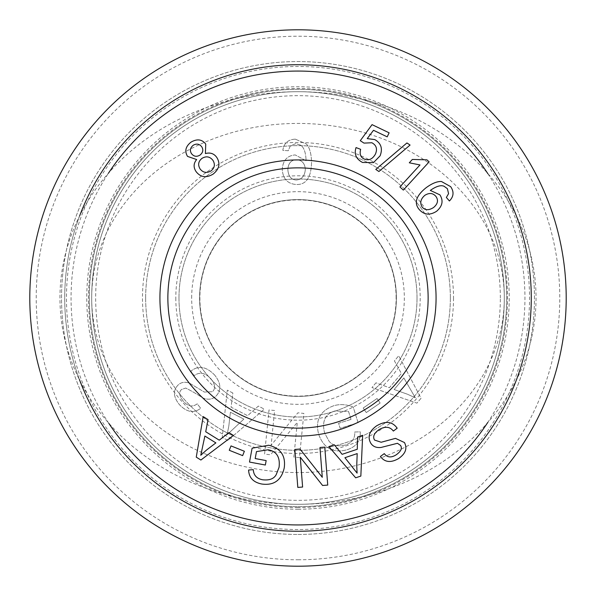 <?xml version="1.0" encoding="UTF-8"?>
<svg xmlns="http://www.w3.org/2000/svg" width="596" height="596" viewBox="0 0 596 596"><rect width="100%" height="100%" fill="white"/><g stroke="black" fill="none" stroke-linecap="round" stroke-linejoin="round"><path stroke-width="0.45" stroke-dasharray="2.98 2.23" d="M298 504.305A206.305 206.305 0 0 0 476.666 194.847A206.305 206.305 0 0 0 119.334 194.847A206.305 206.305 0 0 0 298 504.305A206.305 206.305 0 0 1 119.334 194.847A206.305 206.305 0 0 1 476.666 194.847A206.305 206.305 0 0 1 298 504.305A206.305 206.305 0 0 1 119.334 194.847A206.305 206.305 0 0 1 476.666 194.847A206.305 206.305 0 0 1 298 504.305M298 534.463A236.463 236.463 0 0 0 502.778 179.769A236.463 236.463 0 0 0 93.222 179.769A236.463 236.463 0 0 0 298 534.463A236.463 236.463 0 0 0 502.778 179.769A236.463 236.463 0 0 0 93.222 179.769A236.463 236.463 0 0 0 298 534.463M298 566.2A268.2 268.2 0 0 1 65.731 163.9A268.2 268.2 0 0 1 530.269 163.9A268.2 268.2 0 0 1 298 566.2M298 428.129A130.129 130.129 0 0 1 185.304 232.932A130.129 130.129 0 0 1 410.696 232.932A130.129 130.129 0 0 1 298 428.129A130.129 130.129 0 0 1 185.304 232.932A130.129 130.129 0 0 1 410.696 232.932A130.129 130.129 0 0 1 298 428.129A130.129 130.129 0 0 1 167.871 298A130.129 130.129 0 0 1 298 167.871A130.129 130.129 0 0 1 410.696 363.068A130.129 130.129 0 0 1 185.304 363.068A130.129 130.129 0 0 1 298 167.871A130.129 130.129 0 0 1 410.696 363.068A130.129 130.129 0 0 1 185.304 363.068A130.129 130.129 0 0 1 298 167.871A130.129 130.129 0 0 1 428.129 298A130.129 130.129 0 0 1 298 428.129M298 396.392A98.392 98.392 0 0 1 212.787 248.8A98.392 98.392 0 0 1 383.213 248.8A98.392 98.392 0 0 1 298 396.392A98.392 98.392 0 0 0 383.213 248.8A98.392 98.392 0 0 0 212.787 248.8A98.392 98.392 0 0 0 298 396.392M396.362 298A98.362 98.362 0 0 0 248.815 212.817A98.362 98.362 0 0 0 248.815 383.183A98.362 98.362 0 0 0 396.362 298A98.362 98.362 0 0 0 248.815 212.817A98.362 98.362 0 0 0 248.815 383.183A98.362 98.362 0 0 0 396.362 298M500.342 298A202.342 202.342 0 0 0 196.829 122.769A202.342 202.342 0 0 0 196.829 473.231A202.342 202.342 0 0 0 500.342 298M506.689 298A208.689 208.689 0 0 1 193.655 478.73A208.689 208.689 0 0 1 193.655 117.27A208.689 208.689 0 0 1 506.689 298A208.689 208.689 0 0 0 193.655 117.27A208.689 208.689 0 0 0 193.655 478.73A208.689 208.689 0 0 0 506.689 298M417.021 298A119.021 119.021 0 0 1 298 417.021A119.021 119.021 0 0 1 178.979 298A119.021 119.021 0 0 1 298 178.979A119.021 119.021 0 0 1 417.021 298M396.124 298A98.124 98.124 0 0 0 298 199.876A98.124 98.124 0 0 0 199.876 298A98.124 98.124 0 0 0 298 396.124A98.124 98.124 0 0 0 396.124 298M296.398 180.022C291.258 179.806 288.412 176.379 287.861 169.748C288.166 163.364 291.012 160.026 296.398 159.735C301.807 160.019 304.787 163.192 305.331 169.264C304.861 175.842 301.881 179.433 296.398 180.022C291.258 179.806 288.412 176.379 287.861 169.748C288.166 163.364 291.012 160.026 296.398 159.735C301.807 160.019 304.787 163.192 305.331 169.264C304.861 175.842 301.881 179.433 296.398 180.022M295.34 139.151C288.084 139.464 283.905 143.196 282.817 150.356L288.24 150.743L290.259 146.013L295.72 143.621L300.31 145.029C303.871 147.048 305.8 152.285 306.091 160.749L295.229 154.938C287.22 155.571 282.884 160.413 282.236 169.465C282.973 178.897 287.659 183.903 296.309 184.492C306.024 184.894 311.097 177.66 311.529 162.797C311.447 154.215 309.786 147.987 306.567 144.12L295.34 139.151C288.084 139.464 283.905 143.196 282.817 150.356L288.24 150.743L290.259 146.013L295.72 143.621L300.31 145.029C303.871 147.048 305.8 152.285 306.091 160.749L295.229 154.938C287.22 155.571 282.884 160.413 282.236 169.465C282.973 178.897 287.659 183.903 296.309 184.492C306.024 184.894 311.097 177.66 311.529 162.797C311.447 154.215 309.786 147.987 306.567 144.12L295.34 139.151M403.865 377.961L415.323 397.793L407.269 394.157L394.135 389.516L403.865 377.961L415.323 397.793L407.269 394.157L394.135 389.516L403.865 377.961M375.964 382.803L371.949 387.564L416.932 403.142L421.037 398.27L398.746 355.76L394.425 360.885L401.391 373.483L389.389 387.735L375.964 382.803L371.949 387.564L416.932 403.142L421.037 398.27L398.746 355.76L394.425 360.885L401.391 373.483L389.389 387.735L375.964 382.803M351.022 419.39L338.573 423.272L340.137 428.286L358.084 422.691L353.182 406.979C346.283 404.289 339.742 403.909 333.559 405.816C320.03 410.897 315.06 420.389 318.666 434.305C323.688 448.214 333.067 453.392 346.82 449.831C356.393 446.747 360.863 440.742 360.215 431.817L354.739 431.996C355.134 438.507 351.998 442.843 345.345 445.003C337.574 446.829 332.069 445.45 328.843 440.884L324.567 432.852C321.743 421.223 325.155 413.937 334.818 410.994L348.571 411.538L351.022 419.39L338.573 423.272L340.137 428.286L358.084 422.691L353.182 406.979C346.283 404.289 339.742 403.909 333.559 405.816C320.03 410.897 315.06 420.389 318.666 434.305C323.688 448.214 333.067 453.392 346.82 449.831C356.393 446.747 360.863 440.742 360.215 431.817L354.739 431.996C355.134 438.507 351.998 442.843 345.345 445.003C337.574 446.829 332.069 445.45 328.843 440.884L324.567 432.852C321.743 421.223 325.155 413.937 334.818 410.994L348.571 411.538L351.022 419.39M214.702 375.122C206.32 366.421 198.356 365.11 190.817 371.204L194.199 375.636C199.481 371.71 204.957 372.649 210.634 378.453C215.171 384.055 215.782 388.473 212.474 391.706L204.324 392.064L189.498 383.153C184.969 381.574 181.169 382.185 178.122 384.986C172.803 390.536 173.294 397.152 179.597 404.84C186.921 412.335 193.953 413.49 200.673 408.29L197.216 403.827C192.702 407.284 188.157 406.517 183.59 401.525C179.18 396.087 178.524 392.064 181.624 389.449L185.721 388.056C191.137 390.745 196.829 394.038 202.796 397.934C208.026 400.058 212.392 399.491 215.901 396.236C221.533 390.32 221.131 383.28 214.702 375.122C206.32 366.421 198.356 365.11 190.817 371.204L194.199 375.636C199.481 371.71 204.957 372.649 210.634 378.453C215.171 384.055 215.782 388.473 212.474 391.706L204.324 392.064L189.498 383.153C184.969 381.574 181.169 382.185 178.122 384.986C172.803 390.536 173.294 397.152 179.597 404.84C186.921 412.335 193.953 413.49 200.673 408.29L197.216 403.827C192.702 407.284 188.157 406.517 183.59 401.525C179.18 396.087 178.524 392.064 181.624 389.449L185.721 388.056C191.137 390.745 196.829 394.038 202.796 397.934C208.026 400.058 212.392 399.491 215.901 396.236C221.533 390.32 221.131 383.28 214.702 375.122M243.839 419.115L227.083 434.73L228.819 426.065L230.399 412.223L243.839 419.115L227.083 434.73L228.819 426.065L230.399 412.223L243.839 419.115M232.857 393.01L227.314 390.164L222.234 437.494L227.903 440.399L264.326 409.139L258.359 406.077L247.645 415.695L231.069 407.202L232.857 393.01L227.314 390.164L222.234 437.494L227.903 440.399L264.326 409.139L258.359 406.077L247.645 415.695L231.069 407.202L232.857 393.01M274.614 410.495L269.019 409.929L264.587 454.145L270.584 454.748L297.315 422.363L293.835 457.072L299.43 457.639L303.863 413.423L297.866 412.819L271.135 445.205L274.614 410.495L269.019 409.929L264.587 454.145L270.584 454.748L297.315 422.363L293.835 457.072L299.43 457.639L303.863 413.423L297.866 412.819L271.135 445.205L274.614 410.495M377.045 398.53L363.188 408.022L366.287 412.551L380.144 403.052L377.045 398.53L363.188 408.022L366.287 412.551L380.144 403.052L377.045 398.53M191.674 298A106.326 106.326 0 0 1 351.163 205.918A106.326 106.326 0 0 1 351.163 390.082A106.326 106.326 0 0 1 191.674 298M178.979 298A119.021 119.021 0 0 1 357.511 194.922A119.021 119.021 0 0 1 357.511 401.078A119.021 119.021 0 0 1 178.979 298M175.805 298A122.195 122.195 0 0 0 359.097 403.827A122.195 122.195 0 0 0 359.097 192.173A122.195 122.195 0 0 0 175.805 298M91.695 298A206.305 174.568 0 0 0 401.153 449.183A206.305 174.568 0 0 0 401.153 146.817A206.305 174.568 0 0 0 91.695 298M199.638 298A98.362 98.362 0 0 0 347.185 383.183A98.362 98.362 0 0 0 347.185 212.817A98.362 98.362 0 0 0 199.638 298M487.886 173.727A226.942 226.942 0 0 1 487.766 422.46M108.822 423.354A226.942 226.942 0 0 1 108.427 173.25M79.685 215.767A233.289 233.289 0 0 0 79.417 379.51M298 64.711A233.289 233.289 0 0 1 500.029 414.645A233.289 233.289 0 0 1 95.971 414.645A233.289 233.289 0 0 1 298 64.711M145.648 298A152.352 152.352 0 0 0 298 450.353A152.352 152.352 0 0 0 450.353 298A152.352 152.352 0 0 0 298 145.648A152.352 152.352 0 0 0 145.648 298M422.102 206.968C424.903 210.381 428.718 210.567 433.545 207.527C437.755 204.026 438.582 200.36 436.004 196.524C433.024 192.962 429.314 192.56 424.873 195.309C420.605 199.019 419.688 202.908 422.102 206.968M450.65 186.645C454.174 191.77 453.765 196.553 449.421 200.986L446.367 197.47L448.565 193.655L447.387 188.679L444.065 186.265C440.839 184.864 436.257 186.243 430.312 190.407L439.893 194.847C443.58 200.666 442.5 206.127 436.637 211.237C429.798 215.588 423.95 214.955 419.085 209.338C413.81 202.886 416.15 195.689 426.11 187.733C432.033 183.367 437.151 181.296 441.465 181.512L450.65 186.645M378.907 171.521L375.778 169.406L406.941 142.951L410.07 145.059L378.907 171.521M200.003 155.079C202.998 152.658 203.579 149.887 201.746 146.78C199.399 143.874 196.568 143.36 193.238 145.253C190.251 147.719 189.647 150.483 191.42 153.537C193.782 156.577 196.643 157.091 200.003 155.079M210.895 170.985C214.672 167.99 215.35 164.444 212.928 160.339C209.874 156.532 206.253 155.861 202.051 158.327C198.341 161.3 197.686 164.831 200.085 168.921C202.998 172.669 206.603 173.354 210.895 170.985M196.091 171.618C193.29 167.372 193.476 163.349 196.665 159.549L187.539 156.405C184.417 151.22 185.572 146.467 191.003 142.139C197.097 138.622 202.014 139.27 205.739 144.083L205.404 153.567C210.269 152.241 214.091 153.574 216.87 157.567C220.527 163.662 219.246 169.197 213.033 174.166C206.171 178.182 200.524 177.332 196.091 171.618M204.875 436.041L200.785 455.247L206.387 450.151L215.871 442.888L204.875 436.041M228.901 432.599L233.438 435.423L200.889 460.03L196.255 457.139L203.176 416.589L208.056 419.621L205.709 431.742L219.261 440.176L228.901 432.599M255.185 458.54L266.166 460.596L265.339 465.022L249.508 462.056L252.108 448.185L268.692 445.242C280.723 448.214 285.894 455.798 284.217 468.002C281.334 480.346 273.862 485.688 261.808 484.027C253.345 482.358 248.942 477.694 248.599 470.035L253.278 469.641C253.598 475.228 256.697 478.603 262.575 479.773C269.377 480.547 273.922 478.834 276.209 474.625L279.047 467.353C280.299 457.169 276.663 451.314 268.14 449.771L256.481 451.604L255.185 458.54M376.568 425.864C385.515 420.634 392.384 421.417 397.182 428.204L393.36 431.064C389.918 426.602 385.18 426.095 379.145 429.56C374.102 433.121 372.56 436.622 374.541 440.057L381.172 442.254L395.476 438.365L404.438 442.53C407.522 448.348 405.578 453.69 398.59 458.562C390.797 463.032 384.733 462.347 380.397 456.484L384.286 453.616C387.206 457.519 391.132 457.944 396.064 454.897C400.966 451.44 402.449 448.274 400.505 445.391L397.45 443.29L381.06 447.454C376.255 447.983 372.783 446.501 370.652 442.992C367.389 436.801 369.364 431.094 376.568 425.864M344.913 457.706L357.093 473.105L356.743 465.536L357.19 453.601L344.913 457.706M357.585 437.01L362.651 435.311L360.841 476.077L355.663 477.806L328.843 446.605L334.289 444.787L342.126 454.323L357.272 449.265L357.585 437.01M319.963 447.484L324.768 447.112L327.733 485.084L322.578 485.479L300.28 457.229L302.612 487.044L297.806 487.416L294.841 449.444L299.989 449.041L322.287 477.292L319.963 447.484M231.017 445.912L244.382 451.261L242.639 455.627L229.266 450.278L231.017 445.912M362.502 162.455C356.117 159.028 353.964 154.073 356.043 147.577L360.647 149.335C359.41 154.059 360.573 157.277 364.134 158.983C368.745 160.868 372.515 159.229 375.435 154.066C377.588 148.94 376.396 145.171 371.844 142.757L363.985 143.107L360.282 140.693L372.06 124.639L389.128 132.819L387.199 136.849L373.506 130.286L367.233 138.615L374.75 139.576C381.097 143.167 382.885 148.583 380.099 155.824L373.498 162.604L362.502 162.455M429.142 161.866L403.343 190.087L399.894 186.928L419.994 164.95L409.296 162.797L412.35 159.452L426.915 159.825L429.142 161.866M450.353 298A152.352 152.352 0 0 0 221.824 166.06A152.352 152.352 0 0 0 221.824 429.94A152.352 152.352 0 0 0 450.353 298M453.526 298A155.526 155.526 0 0 1 220.237 432.689A155.526 155.526 0 0 1 220.237 163.311A155.526 155.526 0 0 1 453.526 298M59.95 298A238.05 206.305 0 0 1 417.021 119.334A238.05 206.305 0 0 1 417.021 476.666A238.05 206.305 0 0 1 59.95 298M298 507.516A209.516 209.516 0 0 1 116.555 193.238A209.516 209.516 0 0 1 479.445 193.238A209.516 209.516 0 0 1 298 507.516M298 559.778A261.778 261.778 0 0 0 524.711 167.111A261.778 261.778 0 0 0 71.289 167.111A261.778 261.778 0 0 0 298 559.778M298 509.23A211.23 211.23 0 0 0 480.935 192.381A211.23 211.23 0 0 0 115.065 192.381A211.23 211.23 0 0 0 298 509.23M298 529.539A231.539 231.539 0 0 1 97.483 182.234A231.539 231.539 0 0 1 498.517 182.234A231.539 231.539 0 0 1 298 529.539"/><path stroke-width="0.89" d="M298 566.2A268.2 268.2 0 0 0 530.269 163.9A268.2 268.2 0 0 0 65.731 163.9A268.2 268.2 0 0 0 298 566.2M108.427 173.25A226.942 226.942 0 0 1 487.886 173.727M487.766 422.46A226.942 226.942 0 0 1 108.822 423.354M79.417 379.51A233.289 233.289 0 0 0 529.635 270.308A233.289 233.289 0 0 0 79.685 215.767M298 428.129A130.129 130.129 0 0 1 185.304 232.932A130.129 130.129 0 0 1 410.696 232.932A130.129 130.129 0 0 1 298 428.129M298 436.071A138.071 138.071 0 0 0 417.572 228.968A138.071 138.071 0 0 0 178.428 228.968A138.071 138.071 0 0 0 298 436.071M450.65 186.645C454.174 191.77 453.765 196.553 449.421 200.986L446.367 197.47L448.565 193.655L447.387 188.679L444.065 186.265C440.839 184.864 436.257 186.243 430.312 190.407L439.893 194.847C443.58 200.666 442.5 206.127 436.637 211.237C429.798 215.588 423.95 214.955 419.085 209.338C413.81 202.886 416.15 195.689 426.11 187.733C432.033 183.367 437.151 181.296 441.465 181.512L450.65 186.645M378.907 171.521L375.778 169.406L406.941 142.951L410.07 145.059L378.907 171.521M196.091 171.618C193.29 167.372 193.476 163.349 196.665 159.549L187.539 156.405C184.417 151.22 185.572 146.467 191.003 142.139C197.097 138.622 202.014 139.27 205.739 144.083L205.404 153.567C210.269 152.241 214.091 153.574 216.87 157.567C220.527 163.662 219.246 169.197 213.033 174.166C206.171 178.182 200.524 177.332 196.091 171.618M228.901 432.599L233.438 435.423L200.889 460.03L196.255 457.139L203.176 416.589L208.056 419.621L205.709 431.742L219.261 440.176L228.901 432.599M255.185 458.54L266.166 460.596L265.339 465.022L249.508 462.056L252.108 448.185L268.692 445.242C280.723 448.214 285.894 455.798 284.217 468.002C281.334 480.346 273.862 485.688 261.808 484.027C253.345 482.358 248.942 477.694 248.599 470.035L253.278 469.641C253.598 475.228 256.697 478.603 262.575 479.773C269.377 480.547 273.922 478.834 276.209 474.625L279.047 467.353C280.299 457.169 276.663 451.314 268.14 449.771L256.481 451.604L255.185 458.54M376.568 425.864C385.515 420.634 392.384 421.417 397.182 428.204L393.36 431.064C389.918 426.602 385.18 426.095 379.145 429.56C374.102 433.121 372.56 436.622 374.541 440.057L381.172 442.254L395.476 438.365L404.438 442.53C407.522 448.348 405.578 453.69 398.59 458.562C390.797 463.032 384.733 462.347 380.397 456.484L384.286 453.616C387.206 457.519 391.132 457.944 396.064 454.897C400.966 451.44 402.449 448.274 400.505 445.391L397.45 443.29L381.06 447.454C376.255 447.983 372.783 446.501 370.652 442.992C367.389 436.801 369.364 431.094 376.568 425.864M357.585 437.01L362.651 435.311L360.841 476.077L355.663 477.806L328.843 446.605L334.289 444.787L342.126 454.323L357.272 449.265L357.585 437.01M319.963 447.484L324.768 447.112L327.733 485.084L322.578 485.479L300.28 457.229L302.612 487.044L297.806 487.416L294.841 449.444L299.989 449.041L322.287 477.292L319.963 447.484M231.017 445.912L244.382 451.261L242.639 455.627L229.266 450.278L231.017 445.912M362.502 162.455C356.117 159.028 353.964 154.073 356.043 147.577L360.647 149.335C359.41 154.059 360.573 157.277 364.134 158.983C368.745 160.868 372.515 159.229 375.435 154.066C377.588 148.94 376.396 145.171 371.844 142.757L363.985 143.107L360.282 140.693L372.06 124.639L389.128 132.819L387.199 136.849L373.506 130.286L367.233 138.615L374.75 139.576C381.097 143.167 382.885 148.583 380.099 155.824L373.498 162.604L362.502 162.455M429.142 161.866L403.343 190.087L399.894 186.928L419.994 164.95L409.296 162.797L412.35 159.452L426.915 159.825L429.142 161.866M422.102 206.968C424.903 210.381 428.718 210.567 433.545 207.527C437.755 204.026 438.582 200.36 436.004 196.524C433.024 192.962 429.314 192.56 424.873 195.309C420.605 199.019 419.688 202.908 422.102 206.968M200.003 155.079C202.998 152.658 203.579 149.887 201.746 146.78C199.399 143.874 196.568 143.36 193.238 145.253C190.251 147.719 189.647 150.483 191.42 153.537C193.782 156.577 196.643 157.091 200.003 155.079M210.895 170.985C214.672 167.99 215.35 164.444 212.928 160.339C209.874 156.532 206.253 155.861 202.051 158.327C198.341 161.3 197.686 164.831 200.085 168.921C202.998 172.669 206.603 173.354 210.895 170.985M204.875 436.041L200.785 455.247L206.387 450.151L215.871 442.888L204.875 436.041M344.913 457.706L357.093 473.105L356.743 465.536L357.19 453.601L344.913 457.706"/></g></svg>
